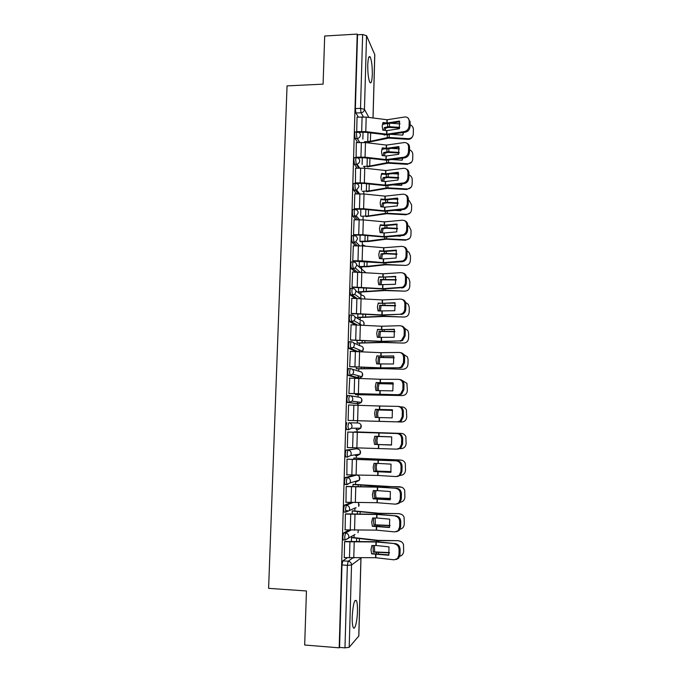 <?xml version="1.0" encoding="UTF-8"?>
<svg xmlns="http://www.w3.org/2000/svg" width="682" height="682" viewBox="0 0 682 682"><rect width="100%" height="100%" fill="white"/><g stroke="black" fill="none" stroke-linecap="round" stroke-linejoin="round"><path stroke-width="1.02" d="M357.462 611.362C357.573 606.119 357.24 602.556 356.456 600.68C354.418 599.128 353.012 604.482 352.219 616.724C352.108 621.993 352.441 625.564 353.225 627.431C354.751 631.072 357.266 621.293 357.462 611.362M372.304 74.551C372.372 66.359 371.673 60.519 370.215 57.058C368.902 55.421 368.084 58.03 367.76 64.867C367.709 73.144 368.399 78.984 369.849 82.386C371.178 84.005 371.997 81.397 372.304 74.551M348.894 530.067L343.634 532.932L342.799 536.913L343.114 539.905L343.677 539.939M350.974 502.515L344.453 505.149L343.626 509.011L343.95 512.071L344.598 512.097M354.376 475.132L345.254 477.519L344.436 481.253L344.777 484.391L346.84 484.672M355.646 448.909L346.064 450.043L345.245 453.658L345.603 456.872L347.684 457.145M346.865 422.729L346.055 426.216L346.422 429.507L348.528 429.779L347.931 426.276L348.732 422.78L358.127 422.993L348.732 422.78C350.795 423.053 351.895 424.255 352.048 426.386L351.46 428.236L348.528 429.779M349.482 395.603L347.658 395.56L346.857 398.927L347.24 402.303L349.32 402.559L348.732 398.979L349.525 395.603C351.58 395.867 352.679 397.052 352.824 399.166L352.168 401.135L349.32 402.559L358.664 403.778L361.366 402.414L361.997 400.547C361.852 398.535 360.804 397.41 358.851 397.163L350.454 395.756M350.233 368.578L348.451 368.544L347.65 371.801L348.05 375.253L350.113 375.492L349.516 371.835L350.309 368.578C352.364 368.826 353.455 369.994 353.608 372.099L352.85 374.188L350.113 375.492L359.388 378.041L361.989 376.805L362.713 374.819C362.568 372.815 361.528 371.699 359.576 371.468L352.091 369.132M350.974 341.699L349.235 341.682L348.442 344.811L348.86 348.357L350.889 348.579L350.309 344.836L351.094 341.699C353.14 341.929 354.231 343.089 354.376 345.177L353.506 347.402L350.889 348.579L357.828 351.494M351.707 314.973L350.019 314.965L349.227 317.983L349.661 321.614L351.673 321.81L351.085 317.991L351.869 314.973C353.907 315.186 354.998 316.337 355.143 318.409L354.137 320.779L351.673 321.81L356.976 324.811M352.441 288.392L350.795 288.392C350.377 288.29 350.113 289.262 350.011 291.299L350.599 295.195L352.449 295.195L351.869 291.299C351.972 289.262 352.227 288.29 352.645 288.392C354.674 288.597 355.765 289.731 355.91 291.794L354.725 294.317L352.449 295.195L356.831 298.315M353.174 261.956L351.571 261.973C351.153 261.811 350.889 262.74 350.787 264.761L351.366 268.734L353.216 268.725L352.645 264.752C352.739 262.732 353.003 261.794 353.412 261.956C355.441 262.152 356.524 263.269 356.669 265.315L355.279 268.009L353.216 268.725L357.01 271.982M353.898 235.674L352.338 235.691C351.921 235.478 351.665 236.364 351.562 238.368L352.142 242.417L353.984 242.4L353.412 238.35C353.515 236.347 353.77 235.452 354.18 235.674C356.2 235.844 357.283 236.952 357.428 238.99L355.782 241.854L353.984 242.4L357.359 245.793M354.631 209.527L353.106 209.562C352.688 209.28 352.432 210.141 352.338 212.128L352.833 216.134L354.742 216.22L354.18 212.093C354.273 210.107 354.529 209.246 354.938 209.527C356.959 209.689 358.033 210.781 358.178 212.81L356.243 215.836L354.742 216.22L357.811 219.757M355.348 183.535L353.864 183.569C353.455 183.236 353.199 184.055 353.097 186.024L353.668 190.218L355.501 190.176L354.938 185.981C355.041 184.012 355.288 183.194 355.697 183.526C357.709 183.671 358.783 184.754 358.928 186.766L356.643 189.954L355.501 190.176L358.331 193.859M356.311 142.598L356.089 157.653L354.623 157.721C354.214 157.329 353.967 158.113 353.864 160.065L354.427 164.336L356.251 164.277L355.697 160.014C355.791 158.054 356.047 157.278 356.447 157.661C358.451 157.798 359.533 158.872 359.67 160.875C359.516 162.546 358.621 163.646 356.993 164.174L356.251 164.277L358.894 168.104M356.788 131.958L355.373 132.01C354.972 131.566 354.717 132.317 354.623 134.252L355.177 138.591L357.001 138.523L356.447 134.184C356.55 132.248 356.797 131.498 357.197 131.941C359.192 132.069 360.267 133.126 360.411 135.113C360.198 136.971 359.167 138.105 357.317 138.497L359.482 142.487M354.06 537.501L354.128 535.003M354.81 510.895L354.887 508.056M355.552 484.433L355.629 481.756M356.294 458.108L356.371 455.619M356.558 448.935L356.584 447.844M357.036 431.928L357.104 429.617M357.291 422.976L357.351 420.726M357.786 405.261L357.828 403.753M357.837 403.667L357.88 401.928M358.024 397.026L358.084 394.742M358.562 377.819L358.621 375.833M358.749 371.213L358.817 368.902M359.303 351.554L359.346 349.934M359.474 345.535L359.542 343.191M360.053 324.93L360.156 321.393M360.19 319.994L360.258 317.624M360.804 298.443L360.88 295.494M360.906 294.59L360.974 292.194M361.545 272.109L361.613 269.731M361.622 269.313L361.69 266.892M362.278 245.912L362.398 241.726M363.02 219.868L363.105 216.688M363.745 193.961L363.813 191.787M364.478 168.19L364.503 167.005M360.983 557.987L358.843 635.948L349.193 647.303L344.973 647.849L339.559 647.414L341.98 564.986L342.816 560.877L347.317 557.791M304.675 645.01L339.184 647.832L357.215 34.1L324.683 36.018L323.098 84.15L287.045 85.881L268.606 588.353L306.448 590.97L304.675 645.01M358.306 117.082L355.927 112.982L361.059 112.777L360.514 108.361L362.645 34.501L366.549 35.703L374.793 54.696L373.054 117.986M362.645 34.501L357.538 34.799L357.215 34.1M357.044 117.134L356.712 131.958M355.569 168.198L355.441 183.432M354.828 193.935L354.29 208.726L354.785 209.195M354.077 219.817L353.532 234.693L354.035 235.094M360.113 235.034L359.934 241.377L360.394 241.743M353.327 245.835L352.773 260.805L353.276 261.138M352.585 271.999L352.006 287.054L352.517 287.327M358.621 287.327L358.493 291.939L358.962 292.194M351.844 298.307L351.239 313.447L351.75 313.652M357.871 313.694L357.769 317.428L358.246 317.616M351.102 324.768L350.463 339.986L350.974 340.13M357.121 340.199L357.036 343.046L357.513 343.174M350.386 351.366L349.687 366.677L350.207 366.745M356.362 366.856L356.302 368.8L356.788 368.868M349.747 378.118L348.903 393.514L349.423 393.514M355.595 393.659L355.569 394.699L356.055 394.699M349.09 405.014L348.57 404.963M349.09 404.972L348.57 404.912L348.118 420.496L348.638 420.427M354.828 420.615L355.313 420.666M354.998 431.859L354.504 432.235M348.306 432.038L347.786 431.962L347.326 447.639L347.854 447.58L347.326 447.562M354.256 458.031L353.77 458.023L353.728 459.404M347.513 459.165L346.993 459.165L346.865 474.843M353.506 484.339L353.012 484.399L352.952 486.718M346.72 486.454L346.192 486.513L345.97 502.267M352.756 510.792L352.262 510.912L352.168 514.194M345.919 513.887L345.39 514.023L345.118 529.863M351.997 537.39L351.503 537.578L351.383 541.823M345.118 541.474L344.589 541.678L344.274 557.603M358.664 403.778L347.453 402.516M357.675 378.007L348.246 375.458M355.978 351.443L349.031 348.553M355.16 324.794L349.815 321.802M355.024 298.315L350.599 295.195M355.203 271.99L351.366 268.734M355.552 245.818L352.142 242.417M356.004 219.783L352.909 216.245M356.524 193.901L353.668 190.218M357.087 168.156L354.427 164.336M357.683 142.547L355.177 138.591M363.046 132.129L362.841 139.119M355.416 455.585L355.851 454.732M356.149 429.583L356.703 428.211M357.095 403.574L357.513 401.877M357.939 377.649L358.289 375.739M358.826 351.537L359.039 349.798M359.721 324.913L359.764 324.044M357.538 34.799L355.373 108.574L355.927 112.982M362.312 157.644L362.116 164.532M361.588 183.305L361.392 190.082M360.855 209.093L360.659 215.768M359.371 261.104L359.218 266.594M387.12 122.999L383.011 122.513L382.184 126.238L382.815 130.143L386.916 130.62L399.302 128.745L399.49 121.064L387.12 122.999L387.197 119.759L404.835 116.972C407.538 116.869 408.987 118.276 409.191 121.191L409.081 125.957L410.053 126.588L410.163 121.839L409.191 121.191M356.959 117.134L366.191 117.108L387.197 119.759M399.737 121.822L387.359 123.706L382.73 123.22M356.541 131.643L365.782 131.626L386.728 134.201L404.528 131.549C407.231 130.799 408.748 128.932 409.081 125.957M356.942 132.325L365.109 132.265L387.069 134.874L405.406 132.189L404.426 131.566M410.053 126.588C409.72 129.563 408.203 131.421 405.509 132.172L405.406 132.189M407.93 117.909L410.163 121.839M385.475 134.772L384.188 135.062L384.043 134.593M368.11 142.265L388.731 138.088L407.93 139.333L408.322 138.693C411.272 138.591 412.925 137.099 413.283 134.209L413.394 129.563C413.318 127.304 412.218 125.701 410.095 124.763M364.435 141.737L370.411 141.31L388.39 137.423L408.322 138.693M385.125 130.433L385.688 128.105L388.859 127.372L399.541 128.054M399.737 127.372L388.663 126.673L384.384 127.551L385.688 128.105M403.539 132.47L402.789 135.121L390.957 134.337M383.77 130.262L384.384 127.551M382.372 124.533L386.114 123.647M390.667 123.237L400.07 123.868M412.38 136.86C411.417 138.557 409.933 139.375 407.93 139.333M402.67 135.113L403.224 132.513M386.455 148.344L382.346 147.883L381.511 151.634L382.142 155.556L386.157 156.007L398.672 154.32L398.859 146.596L386.455 148.344L386.541 145.087L404.153 142.572C406.898 142.478 408.373 143.911 408.586 146.877L408.475 151.668L409.447 152.256L409.558 147.474L408.586 146.877M356.217 142.598L365.467 142.589L386.541 145.087M399.089 147.295L386.703 148.991L382.082 148.531M355.791 157.184L365.058 157.192L386.165 159.597L404.196 157.167C406.753 156.34 408.177 154.507 408.475 151.668M356.192 157.815L364.393 157.781L386.413 160.219L404.793 157.815L403.804 157.235M409.447 152.256C409.157 155.095 407.734 156.92 405.176 157.738L404.793 157.815M407.171 143.416C408.74 144.158 409.532 145.505 409.558 147.474M385.799 173.816L381.673 173.39L380.837 177.167L381.468 181.105L385.5 181.531L398.041 180.031L398.228 172.265L385.799 173.816L385.884 170.543L403.539 168.309C406.284 168.258 407.768 169.724 407.972 172.708L407.862 177.525L408.842 178.062L408.953 173.254L407.972 172.708M355.475 168.198L364.751 168.215L385.884 170.543M398.441 172.913L386.046 174.413L381.434 173.987M355.049 182.87L364.333 182.904L385.407 185.137L403.855 182.921C406.267 182.034 407.606 180.236 407.862 177.525M355.595 183.432L363.668 183.424L385.756 185.7L404.17 183.577L403.181 183.049M408.842 178.062C408.586 180.764 407.256 182.554 404.844 183.441L404.17 183.577M406.395 169.068C408.066 169.792 408.919 171.191 408.953 173.254M385.134 199.434L380.991 199.042L380.155 202.844L380.786 206.791L384.929 207.183L397.401 205.887L397.597 198.078L385.134 199.434L385.219 196.143L402.917 194.182C405.671 194.174 407.154 195.674 407.359 198.684L407.248 203.526L408.237 204.012L408.348 199.178L407.359 198.684M354.725 193.935L364.026 193.986L385.219 196.143M397.785 198.658L385.381 199.971L380.778 199.579M354.29 208.683L363.608 208.743L384.733 210.815L403.514 208.803C405.781 207.865 407.026 206.1 407.248 203.526M354.683 209.195L362.943 209.212L385.091 211.318L403.548 209.476L402.559 209.007M408.237 204.012C408.007 206.578 406.77 208.334 404.503 209.272L403.548 209.476M405.594 194.856C407.384 195.564 408.296 197.004 408.348 199.178M367.428 166.928L388.084 163.16L407.333 164.353L407.725 163.765C410.683 163.654 412.346 162.145 412.712 159.238L412.815 154.575C412.738 152.299 411.63 150.688 409.507 149.759M363.404 166.442L369.721 166.058L387.743 162.555L407.725 163.765M384.418 155.82L385.032 153.058L388.211 152.393L399.081 153.049M399.226 152.418L388.024 151.745L383.727 152.538L385.032 153.058M402.849 158.071L402.175 160.193L391.809 159.537M383.071 155.667L383.727 152.538M381.809 149.435L384.622 148.838M391.391 148.378L399.396 148.889M411.689 162.043L407.333 164.353M402.048 160.185L402.559 158.113M357.862 166.604L358.647 166.579M366.737 191.719L387.282 188.377L406.736 189.502L407.128 188.974C410.095 188.854 411.766 187.328 412.124 184.404L412.235 179.716C412.167 177.49 411.101 175.896 409.047 174.933L408.919 174.882M362.287 191.284L369.039 190.943L387.095 187.823L407.128 188.974M383.719 181.352L384.384 178.13L387.819 177.525L398.586 178.173M398.689 177.601L387.367 176.953L383.071 177.661L384.384 178.13M402.116 183.816L401.57 185.393L392.985 184.89M382.38 181.207L383.071 177.661M381.272 174.473L382.934 174.149M392.414 173.654L398.697 174.038M410.982 187.388L406.736 189.502M401.417 185.385L401.851 183.85M356.456 191.412L357.735 191.386M381.698 206.885L382.406 202.921L386.72 202.29L398.126 202.921M366.038 216.637L386.779 213.705L406.14 214.787L406.532 214.31C409.507 214.182 411.178 212.648 411.544 209.706L411.647 204.992L409.157 200.542L408.322 200.141M361.059 216.245L368.348 215.955L386.438 213.219L406.532 214.31M383.028 207.021L383.719 203.347L387.171 202.81L398.058 203.432M401.348 209.698L400.956 210.738L394.631 210.38M383.719 203.347L382.406 202.921M393.838 199.084L397.956 199.323M410.223 212.886L406.14 214.787M400.777 210.729L401.101 209.724M354.862 216.347L356.652 216.322M384.469 225.188L380.317 224.83L379.473 228.658L380.113 232.622L384.264 232.98L396.762 231.88L396.958 224.028L384.469 225.188L384.554 221.88L402.286 220.201C405.048 220.235 406.54 221.769 406.745 224.796L406.634 229.663L407.623 230.098L407.734 225.239L406.745 224.796M353.967 219.817L363.293 219.894L384.554 221.88M397.129 224.548L384.716 225.665L380.121 225.299M353.54 234.642L362.875 234.736L383.906 236.628L403.156 234.813C405.279 233.841 406.438 232.119 406.634 229.663M353.915 235.094L362.21 235.145L384.426 237.072L402.926 235.52L401.928 235.102M407.623 230.098C407.427 232.545 406.267 234.258 404.153 235.239L402.926 235.52M404.776 220.78C406.685 221.471 407.674 222.954 407.734 225.239M383.796 251.087L379.627 250.754L378.783 254.608L379.422 258.589L383.489 258.921L396.114 258.018L396.31 250.123L383.796 251.087L383.881 247.762L401.655 246.355C404.426 246.441 405.918 248.009 406.122 251.053L406.012 255.955L407.001 256.33L407.12 251.445L406.122 251.053M353.208 245.835L362.56 245.938L383.881 247.762M396.464 250.575L384.818 251.47L379.465 251.172M352.773 260.746L362.142 260.865L383.224 262.587L402.781 260.967C404.758 259.961 405.841 258.29 406.012 255.955M353.148 261.138L383.753 262.971L402.295 261.709L401.297 261.342M407.001 256.33C406.83 258.666 405.756 260.328 403.778 261.334L402.295 261.709M403.932 246.85C405.978 247.506 407.043 249.032 407.12 251.445M381.033 232.707L381.741 228.308L386.063 227.771L397.538 228.368M382.355 232.826L383.062 228.692L381.741 228.308M360.292 241.743L368.979 241.454L386.131 239.186L405.534 240.209L405.926 239.791C408.91 239.646 410.59 238.103 410.956 235.145L411.058 230.405L409.115 226.322L407.725 225.537M359.934 241.326L367.649 241.096L385.782 238.751L405.926 239.791M383.062 228.692L386.413 228.223L397.495 228.82M400.539 235.725L400.334 236.219L396.933 236.032M395.816 224.668L397.18 224.745M409.43 238.547L405.534 240.209M400.138 236.202L400.3 235.742M380.368 258.666L381.067 253.832L385.398 253.38L396.915 253.943M381.69 258.776L382.397 254.173L381.067 253.832M359.559 266.901L368.289 266.688L385.466 264.804L405.321 265.4C408.313 265.255 409.993 263.687 410.359 260.712L410.47 255.946L408.944 252.221L407.111 251.07M359.218 266.543L366.95 266.372L385.117 264.428L405.321 265.4M382.397 254.173L385.859 253.781L396.907 254.343M383.122 277.122L378.945 276.824L378.092 280.703L378.732 284.701L395.475 284.292L395.662 276.363L383.122 277.122L383.207 273.78L401.025 272.655C403.804 272.791 405.296 274.386 405.5 277.463L405.389 282.382L406.387 282.706L406.498 277.796L405.5 277.463M352.449 272.007L383.207 273.78M395.79 276.747L378.8 277.173M352.014 286.994L382.713 288.691L402.397 287.267C404.238 286.235 405.236 284.607 405.389 282.382M352.364 287.327L383.079 289.006L400.658 287.727M406.387 282.706C406.233 284.931 405.236 286.551 403.394 287.582L401.664 288.043M403.071 273.073C405.261 273.678 406.404 275.255 406.498 277.796M382.44 303.302L378.254 303.03L377.402 306.943L378.041 310.958L394.818 310.719L395.014 302.74L382.44 303.302L382.525 299.935L400.385 299.108C403.173 299.287 404.665 300.915 404.878 304.01L404.758 308.963L405.764 309.227L405.875 304.291L404.878 304.01M351.682 298.307L382.525 299.935M395.125 303.064L378.135 303.32M351.239 313.388L382.039 314.931L400.019 314.257L401.988 313.703C403.701 312.663 404.622 311.077 404.758 308.963M351.571 313.652L382.397 315.186L400.019 314.257M405.764 309.227C405.628 311.342 404.707 312.927 402.994 313.967L401.033 314.521M402.192 299.432C404.528 299.986 405.756 301.606 405.875 304.291M381.758 329.628L377.555 329.38L376.703 333.327L377.351 337.351L394.162 337.292L394.367 329.27L381.758 329.628L381.843 326.243L399.746 325.698C402.533 325.928 404.034 327.599 404.247 330.71L404.128 335.689L405.134 335.902L405.253 330.932L404.247 330.71M350.906 324.76L381.843 326.243M394.443 329.525L377.461 329.611M350.471 339.917L381.349 341.315L399.379 340.94L401.562 340.292L404.128 335.689M350.753 340.122L381.715 341.512L399.379 340.94M405.134 335.902L402.576 340.497L400.394 341.145M401.289 325.953C403.787 326.431 405.108 328.093 405.253 330.932M381.067 356.089L376.856 355.885L376.004 359.849L376.643 363.898L393.505 364.009L393.71 355.944L381.067 356.089L381.161 352.688L399.106 352.441C401.903 352.713 403.403 354.418 403.616 357.556L403.497 362.56L404.503 362.722L404.622 357.718L403.616 357.556M350.13 351.358L381.161 352.688M393.77 356.123L376.788 356.047M349.687 366.601L380.658 367.845L398.731 367.769L401.118 367.027L403.497 362.56M349.883 366.737L381.033 367.982L398.731 367.769M404.503 362.722L402.133 367.172L399.754 367.913M400.368 352.628C403.028 353.02 404.443 354.725 404.622 357.718M380.377 382.704L376.157 382.525L375.296 386.524L375.944 390.581L392.849 390.88L393.045 382.764L380.377 382.704L380.471 379.286L398.459 379.337C401.255 379.652 402.764 381.391 402.977 384.554L402.857 389.584L403.872 389.686L403.991 384.665L402.977 384.554M349.355 378.109L380.471 379.286M393.079 382.875L376.114 382.628M348.911 393.429L398.083 394.742L400.658 393.915L402.857 389.584M348.903 393.505L398.083 394.742M403.872 389.686L401.681 394.008L399.106 394.835M399.405 379.448L399.473 379.456C402.278 379.78 403.778 381.511 403.991 384.665M379.686 409.464L375.45 409.319L374.589 413.343L375.236 417.427L392.184 417.896L392.38 409.737L379.686 409.464L379.772 406.02L397.802 406.378C400.615 406.745 402.124 408.518 402.337 411.698L402.218 416.762L403.233 416.804L403.352 411.749L402.337 411.698M348.57 405.006L379.772 406.02M392.397 409.771L375.432 409.353M403.233 416.804L401.204 420.99L398.459 421.902L348.118 420.419L397.435 421.868L400.181 420.956L402.218 416.762M398.169 406.395L398.825 406.438C401.63 406.813 403.139 408.578 403.352 411.749M378.987 436.369L374.742 436.258L373.872 440.316L374.52 444.408L391.511 445.065L391.715 436.864L378.987 436.369L379.081 432.917L398.177 433.573C400.99 433.991 402.499 435.798 402.712 438.995L401.689 439.003C401.476 435.798 399.967 433.982 397.146 433.564M347.786 432.047L379.081 432.917M347.786 432.021L398.177 433.573M347.334 447.545L396.771 449.148L399.686 448.151L401.57 444.093L401.689 439.003M391.536 444.996L374.503 444.349M401.57 444.093L402.593 444.076L402.712 438.995M402.593 444.076L400.709 448.134L397.802 449.123M378.288 463.428L374.026 463.351L373.156 467.434L373.804 471.543L390.837 472.379L391.042 464.135L378.288 463.428L378.374 459.949L397.521 460.862C400.343 461.33 401.86 463.172 402.065 466.394L401.042 466.454C400.828 463.231 399.311 461.382 396.489 460.913M346.993 459.242L378.374 459.949M347.061 459.148L397.521 460.862M346.533 474.825L377.7 475.431L396.114 476.582L399.175 475.507L400.922 471.577L401.042 466.454M390.888 472.251L373.762 471.415M400.922 471.577L401.945 471.501L402.065 466.394M401.945 471.501L400.206 475.431L397.214 476.505M379.721 284.778L380.394 279.501L396.268 279.663M381.042 284.871L381.732 279.791L380.394 279.501M358.826 292.194L384.81 290.549L404.716 291.154C407.717 290.992 409.396 289.415 409.763 286.423L409.873 281.632L408.663 278.239L406.421 276.704M358.493 291.887L384.452 290.234L404.716 291.154M381.732 279.791L396.276 280.004M379.09 311.026L379.721 305.297L395.594 305.519M380.411 311.111L381.059 305.553L379.721 305.297M358.076 317.616L383.992 316.448L404.102 317.045C407.111 316.874 408.799 315.28 409.166 312.271L409.277 307.454L408.305 304.351L405.602 302.45M357.769 317.36L383.787 316.184L404.102 317.045M381.059 305.553L395.611 305.8M378.459 337.42L379.039 331.239L394.887 331.512M379.789 337.496L380.385 331.443L379.039 331.239M357.3 343.165L383.318 342.475L403.488 343.08C406.506 342.893 408.194 341.29 408.569 338.263L408.68 333.421L407.887 330.565L404.656 328.315M357.044 342.978L383.113 342.279L403.488 343.08M380.385 331.443L394.912 331.733M377.845 363.958L378.357 357.325L394.145 357.649M379.183 364.018L379.704 357.479L378.357 357.325M356.481 368.86L382.798 368.647L402.866 369.252C405.892 369.056 407.589 367.436 407.964 364.393L408.075 359.525L407.418 356.891L403.548 354.325M356.311 368.732L382.44 368.51L402.866 369.252M379.704 357.479L394.17 357.811M377.248 390.641L376.95 387.512L377.666 383.548L393.369 383.932M378.587 390.692L378.305 387.615L379.022 383.659L377.666 383.548M355.569 394.682L402.244 395.56C405.279 395.355 406.983 393.719 407.359 390.658L406.924 383.327L402.252 380.522M355.569 394.622L402.244 395.56M379.022 383.659L393.395 384.026M376.652 417.469L376.259 413.889L376.976 409.916L392.568 410.351M378.016 417.512L377.615 413.94L378.331 409.976L376.976 409.916M359.934 420.768L401.621 422.022C404.665 421.8 406.37 420.155 406.745 417.077L406.395 409.891C405.466 408.049 404 407.06 401.979 406.907L400.581 406.864M359.934 420.803L401.621 422.022M378.331 409.976L392.576 410.376M376.055 444.383L375.56 440.402L376.285 436.42L391.732 436.915M377.427 444.417L376.924 440.41L377.632 436.48M354.512 431.842L401.468 433.437M354.512 431.868L400.965 433.394M385.117 444.724L391.579 444.894M391.553 444.945L388.365 444.86M401.348 433.428C403.446 433.582 404.946 434.63 405.85 436.565L406.131 443.632C405.756 446.727 404.042 448.389 400.99 448.62L400.027 448.594M376.831 463.402L376.234 467.025L376.745 471.092L375.373 471.134L374.861 467.068L375.484 463.376M376.745 471.092L391.118 471.594M391.076 471.714L375.373 471.134M353.813 458.014L401.621 460.197M353.762 458.099L400.334 459.992M400.718 460.094C402.883 460.256 404.409 461.347 405.287 463.376L405.509 470.333C405.134 473.453 403.42 475.132 400.36 475.371L400.274 475.371M377.581 490.639L373.301 490.597L372.432 494.706L373.088 498.832L390.164 499.855L390.368 491.56L377.581 490.639L377.675 487.144L396.864 488.303C399.695 488.824 401.212 490.699 401.417 493.938L400.394 494.066C400.181 490.818 398.663 488.934 395.833 488.414M346.192 486.59L377.675 487.144M346.439 486.437L377.947 486.991L396.864 488.303M345.731 502.259L377.163 502.711L395.449 504.168L398.646 503.026L400.266 499.215L400.394 494.066M390.24 499.65L373.02 498.636M400.266 499.215L401.297 499.079L401.417 493.938M401.297 499.079L399.678 502.89L396.847 504.041M375.995 490.614L375.526 493.785L376.046 497.886L374.674 497.988L374.162 493.87L374.648 490.605M376.046 497.886L390.615 498.44M390.573 498.627L374.674 497.988M353.233 484.331L401.689 487.212M353.012 484.467L379.397 486.445L399.695 486.743M400.087 486.905C402.312 487.067 403.855 488.201 404.707 490.307L404.886 497.187C404.588 500.077 403.045 501.764 400.249 502.25M376.873 517.996L372.585 517.988L371.707 522.131L372.363 526.274L389.482 527.484L389.686 519.138L376.873 517.996L376.967 514.484L396.208 515.899C399.038 516.47 400.556 518.38 400.769 521.645L399.737 521.832C399.524 518.559 397.998 516.641 395.159 516.069M345.39 514.092L376.967 514.484M345.714 513.878L377.24 514.262L396.208 515.899M344.93 529.846L376.447 530.136L394.784 531.917L398.109 530.707L399.609 527.007L399.737 521.832M389.593 527.203L372.27 526.01M399.609 527.007L400.649 526.819L400.769 521.645M400.649 526.819L399.141 530.502L396.464 531.721M375.177 517.988L375.339 524.833L373.966 524.978L373.446 520.826L373.83 517.988M375.339 524.833L390.078 525.43M390.027 525.686L373.966 524.978M352.551 510.784L379.183 513.273L399.064 513.631L401.647 514.433M352.262 510.98L378.698 513.469L399.064 513.631M399.447 513.861C401.732 514.032 403.284 515.2 404.119 517.382L404.264 524.185C404.017 526.879 402.619 528.559 400.061 529.232M345.544 510.648L347.658 510.75M376.157 545.506L371.852 545.54L370.982 549.709L371.639 553.869L388.8 555.267L389.004 546.879L376.157 545.506L376.251 541.977L395.534 543.648C398.382 544.27 399.899 546.222 400.112 549.513L399.072 549.752C398.868 546.461 397.333 544.5 394.494 543.878M344.581 541.747L376.251 541.977M344.947 541.465L376.532 541.687L395.534 543.648M344.12 557.595L375.569 557.714L394.111 559.82L397.546 558.541L398.953 554.96L399.072 549.752M388.928 554.909L371.52 553.528M398.953 554.96L399.993 554.705L400.112 549.513M399.993 554.705L398.595 558.285L396.072 559.555M374.367 545.515L374.631 551.926L373.25 552.122L373.02 545.523M374.631 551.926L389.507 552.573M389.456 552.889L373.25 552.122M351.835 537.382L378.229 540.366L398.416 540.681L401.502 541.823M351.503 537.638L377.998 540.647L398.416 540.681M398.808 540.971C401.135 541.141 402.712 542.343 403.522 544.594L403.642 551.329C403.42 553.903 402.116 555.574 399.72 556.35M355.032 534.475L345.015 540.016L344.7 537.024L345.527 533.034L350.744 530.161M343.634 532.932L345.527 533.034C347.607 533.367 348.724 534.628 348.869 536.811L348.502 538.311L345.015 540.016L343.114 539.905M354.921 508.039L345.842 512.165L345.518 509.104L346.337 505.243L352.841 502.583M344.453 505.149L346.337 505.243C348.417 505.558 349.525 506.803 349.67 508.968L349.261 510.545L345.842 512.165L343.95 512.071M356.899 480.895L356.473 481.799L359.388 480.154L350.002 482.95L346.933 484.672L346.328 481.339L347.138 477.596L356.319 475.166M345.254 477.519L347.138 477.596C349.21 477.903 350.318 479.131 350.471 481.287L350.002 482.95L346.669 484.476L344.777 484.391M357.709 454.451L357.206 455.653L360.062 454.093L350.744 455.516L347.488 456.94L347.129 453.726L347.939 450.111L355.603 448.901M346.064 450.043L347.939 450.111C350.002 450.401 351.111 451.62 351.256 453.76L350.744 455.516L347.488 456.94L345.603 456.872M342.816 560.877L348.17 561.209L352.662 558.029M358.775 636.11L360.923 558.064L351.528 565.02L349.193 647.303M363.378 116.912L361.059 112.777C363.071 112.496 364.205 111.354 364.461 109.359L368.877 117.449M373.003 117.977L374.742 54.432M366.549 35.703L364.461 109.359L360.514 108.361L355.373 108.574M357.607 378.007L359.448 378.041M353.532 342.816L360.292 345.91C362.236 346.132 363.284 347.232 363.421 349.218L362.594 351.332L363.242 348.05M354.751 316.712L361.008 320.48C362.952 320.693 363.992 321.785 364.128 323.754L363.779 325.152M355.774 290.737L361.716 295.187C363.651 295.391 364.691 296.465 364.836 298.435L364.81 298.725M356.652 264.863L365.424 272.297M356.047 507.544L355.731 508.081M365.603 246.202L363.191 245M362.21 351.707L362.594 351.332L353.506 347.402L348.86 348.357M357.939 429.643L360.727 428.185L361.281 426.421C361.136 424.4 360.087 423.258 358.127 422.993M360.181 450.768L360.062 454.093L360.556 452.43C360.411 450.393 359.363 449.242 357.394 448.969M359.371 476.744L359.388 480.154L359.832 478.576C359.764 476.854 358.928 475.721 357.334 475.183M358.519 502.839L358.706 506.368L359.099 504.859L358.382 502.643M358.289 530.229L358.007 532.727L358.229 530.229M341.98 564.986L347.351 565.327L348.17 561.209C350.258 561.55 351.383 562.821 351.528 565.02L347.351 565.327L344.973 647.849M386.856 122.999L386.933 119.759M386.566 134.192L386.651 130.62M365.782 131.626L366.191 117.108M386.83 134.192L386.916 130.62M361.673 131.456L362.091 116.929M389.26 134.593L389.183 137.44M389.541 123.408L389.465 126.69M387.632 123.689L387.555 126.809M370.641 132.947L370.411 141.31M387.35 134.857L387.274 137.559M367.982 132.623L367.734 141.626M386.191 148.344L386.276 145.087M385.901 159.597L385.995 155.999M365.058 157.192L365.467 142.589M386.165 159.597L386.259 155.999M360.948 157.03L361.366 142.419M385.535 173.816L385.62 170.543M385.236 185.129L385.33 181.523M364.333 182.904L364.751 168.215M385.509 185.129L385.603 181.523M360.207 182.733L360.633 168.053M384.87 199.434L384.955 196.143M384.571 210.806L384.665 207.183M363.608 208.743L364.026 193.986M384.836 210.806L384.929 207.183M359.474 208.59L359.891 193.824M388.604 159.963L388.535 162.572M388.893 148.727L388.817 151.762M386.984 148.974L386.907 151.873M369.934 158.412L369.721 166.058M386.694 160.202L386.626 162.674M367.274 158.105L367.044 166.34M387.947 185.478L387.887 187.831M388.237 174.174L388.169 176.97M386.319 174.396L386.251 177.064M369.226 184.021L369.039 190.943M386.029 185.683L385.969 187.925M366.558 183.731L366.345 191.19M387.291 211.13L387.24 213.236M387.581 199.766L387.521 202.307M385.662 199.954L385.603 202.392M368.519 209.758L368.348 215.955M385.364 211.309L385.313 213.304M365.833 209.502L365.654 216.16M384.196 225.188L384.281 221.88M383.906 236.628L384 232.98M362.875 234.736L363.293 219.894M384.171 236.628L384.264 232.98M358.723 234.574L359.15 219.732M383.523 251.087L383.616 247.754M383.224 262.587L383.327 258.913M362.142 260.865L362.56 245.938M383.497 262.587L383.591 258.913M357.982 260.712L358.408 245.784M386.626 236.918L386.583 238.768M386.924 225.495L386.865 227.788M384.998 225.657L384.938 227.848M367.803 235.648L367.649 241.096M384.699 237.063L384.657 238.828M365.117 235.401L364.947 241.266M385.961 262.843L385.927 264.445M386.259 251.36L386.208 253.397M384.324 251.496L384.281 253.448M367.078 261.666L366.95 266.372M384.034 262.971L383.992 264.488M364.384 261.453L364.248 266.509M382.849 277.122L382.934 273.772M382.551 288.682L382.645 284.991M361.4 287.139L361.818 272.127M382.815 288.682L382.917 284.999M357.223 286.986L357.658 271.982M382.167 303.294L382.261 299.935M381.869 314.922L381.963 311.214M360.65 313.55L361.076 298.46M382.142 314.931L382.235 311.214M356.473 313.413L356.899 298.315M381.485 329.619L381.579 326.235M381.187 341.307L381.281 337.581M359.908 340.113L360.335 324.947M381.451 341.315L381.553 337.581M355.714 339.977L356.149 324.803M380.803 356.089L380.888 352.688M380.496 367.837L380.59 364.086M359.15 366.831L359.585 351.571M380.769 367.845L380.863 364.094M354.947 366.694L355.382 351.435M380.113 382.696L380.198 379.277M379.806 394.511L379.9 390.743M358.4 393.685L358.826 378.348M380.07 394.52L380.172 390.752M354.18 393.557L354.614 378.212M379.414 409.456L379.507 406.02M379.107 421.34L379.201 417.546M357.632 420.692L358.067 405.27M379.38 421.348L379.473 417.555M353.404 420.572L353.847 405.142M398.459 421.902L397.435 421.868M378.715 436.361L378.808 432.908M378.408 448.313L378.501 444.502M356.874 447.852L357.308 432.337M378.68 448.321L378.774 444.511M352.628 447.733L353.071 432.218M378.016 463.419L378.101 459.941M377.7 475.431L377.802 471.603M356.098 475.166L356.541 459.566M377.973 475.448L378.075 471.612M351.844 475.047L352.296 459.446M385.296 288.912L385.262 290.259M385.594 277.361L385.543 279.151M383.659 277.472L383.608 279.185M366.353 287.838L366.251 291.777M383.361 289.006L383.327 290.285M363.651 287.642L363.532 291.887M384.622 315.127L384.597 316.209M384.921 303.516L384.878 305.042M382.977 303.592L382.943 305.059M365.629 314.146L365.543 317.326M382.679 315.186L382.653 316.218M362.918 313.976L362.824 317.394M383.949 341.477L383.923 342.296M384.247 329.807L384.213 331.077M382.304 329.858L382.27 331.077M364.896 340.599L364.827 343.003M381.997 341.52L381.98 342.296M362.176 340.454L362.108 343.037M383.267 367.982L383.25 368.536M383.565 356.243L383.54 357.249M381.613 356.26L381.588 357.232M364.162 367.206L364.12 368.826M381.315 367.99L381.298 368.51M361.434 367.078L361.383 368.817M382.883 382.824L382.866 383.565M380.931 382.815L380.914 383.531M363.421 393.949L363.395 394.784M360.684 393.846L360.659 394.742M382.193 409.55L382.184 410.027M380.241 409.507L380.224 409.976M361.639 458.432L361.605 459.557M358.885 458.295L358.851 459.506M377.308 490.622L377.402 487.127M376.993 502.711L377.095 498.849M355.331 502.625L355.765 486.939M377.265 502.719L377.368 498.866M351.06 502.515L351.511 486.829M379.917 498.414L379.908 498.849M380.224 486.471L380.206 487.136M378.246 486.377L378.229 487.008M360.906 484.868L360.855 486.82M358.152 484.697L358.093 486.795M376.6 517.988L376.686 514.467M376.285 530.136L376.379 526.257M354.546 530.246L354.99 514.475M376.558 530.144L376.66 526.274M350.267 530.144L350.719 514.364M379.218 525.498L379.201 526.223M379.524 513.503L379.507 514.45M377.547 513.384L377.53 514.279M360.173 511.457L360.096 514.237M377.24 525.379L377.223 526.044M357.411 511.244L357.325 514.237M375.884 545.498L375.978 541.96M375.569 557.714L375.663 553.818M353.762 558.021L354.214 542.156M375.842 557.731L375.944 553.827M349.474 557.919L349.926 542.054M378.519 552.744L378.493 553.75M378.834 540.673L378.8 541.909M376.848 540.536L376.814 541.713M359.431 538.183L359.337 541.798M376.532 552.599L376.515 553.537M356.66 537.936L356.55 541.823M354.964 600.569L356.456 600.68M368.851 57.135L370.215 57.058M355.169 138.565L357.317 138.497L359.798 142.478M354.393 164.277L356.993 164.174L359.678 168.079M353.617 190.133L356.643 189.954L359.602 193.824M352.833 216.134L356.243 215.836L359.585 219.732M352.048 242.289L355.782 241.854L359.653 245.793M351.256 268.58L355.279 268.009L359.874 272.016M350.454 295.025L354.725 294.317L360.377 298.418M349.661 321.614L354.137 320.779L361.443 325.007M348.05 375.253L349.917 375.288L352.85 374.188L361.989 376.805L362.5 373.548M347.24 402.303L349.107 402.354L352.168 401.135L361.366 402.414L361.741 399.166M346.422 429.507L348.297 429.566L351.46 428.236L360.727 428.185L360.974 424.912M365.484 246.193L363.301 245.119M364.879 298.725L364.7 297.42M363.838 325.161L363.975 322.671M404.528 131.549L405.509 132.172M404.196 157.167L405.176 157.738M403.855 182.921L404.844 183.441M403.514 208.803L404.503 209.272M403.156 234.813L404.153 235.239M402.781 260.967L403.778 261.334M402.397 287.267L403.394 287.582M401.988 313.703L402.994 313.967M401.562 340.292L402.576 340.497M401.118 367.027L402.133 367.172M400.658 393.915L401.681 394.008M400.181 420.956L401.204 420.99M399.686 448.151L400.709 448.134M399.175 475.507L400.206 475.431M398.646 503.026L399.678 502.89M398.109 530.707L399.141 530.502M397.546 558.541L398.595 558.285"/></g></svg>
